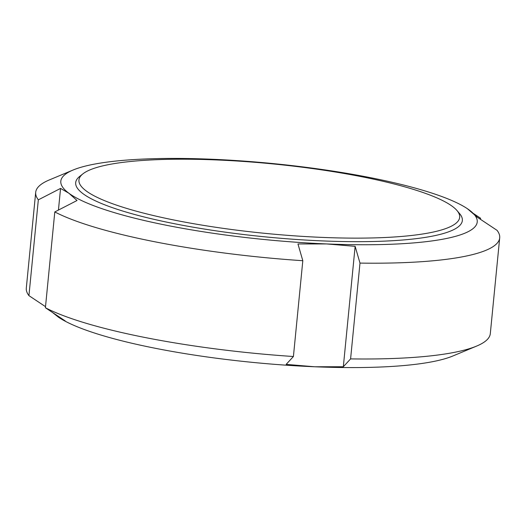 <?xml version="1.0" encoding="UTF-8"?>
<svg xmlns="http://www.w3.org/2000/svg" width="526" height="526" viewBox="0 0 526 526"><rect width="100%" height="100%" fill="white"/><g stroke="black" fill="none" stroke-linecap="round" stroke-linejoin="round"><path stroke-width="0.79" d="M58.439 210.065L60.562 188.407L68.919 193.259L77.033 200.505L54.796 211.939L45.407 307.749L65.231 320.932L58.564 317.27L52.39 312.398M45.512 306.671L28.937 295.645L38.332 199.841L60.562 188.407M473.61 213.602L480.593 218.251L480.488 219.329M359.988 263.092L350.592 358.896L343.327 366.753L314.62 366.767L286.157 364.373L293.416 356.516L302.812 260.712L297.959 243.952L326.666 243.939L355.135 246.332L359.988 263.092A233.117 42.58 5.6 0 0 499.7 237.844A233.117 42.58 5.6 0 0 497.063 230.355L477.24 217.172L467.397 208.704M350.592 358.896A233.117 42.58 5.6 0 0 476.628 346.082A233.117 42.58 5.6 0 0 490.304 333.655L499.7 237.844M58.603 317.296A209.203 38.214 5.6 0 0 58.649 317.323A209.203 38.214 5.6 0 0 314.62 366.767A209.203 38.214 5.6 0 0 452.912 355.977L476.628 346.082M73.088 170.023A209.203 38.214 5.6 0 0 68.919 193.259A209.203 38.214 5.6 0 0 326.666 243.939A209.203 38.214 5.6 0 0 469.126 209.92A209.203 38.214 5.6 0 0 467.351 208.677A209.203 38.214 5.6 0 0 211.38 159.233A209.203 38.214 5.6 0 0 73.088 170.023L49.372 179.918A233.117 42.58 5.6 0 0 35.696 192.345L26.3 288.156A233.117 42.58 5.6 0 0 28.937 295.645M35.696 192.345A233.117 42.58 5.6 0 0 38.332 199.841M343.327 366.753L355.135 246.332M45.407 307.749A233.117 42.58 5.6 0 0 293.416 356.516M54.796 211.939A233.117 42.58 5.6 0 0 302.812 260.712M82.898 173.863L79.696 176.401A194.265 35.485 5.6 0 0 322.55 240.915A194.265 35.485 5.6 0 0 459.632 213.655L456.989 210.545A191.273 34.94 5.6 0 0 272.718 163.895A191.273 34.94 5.6 0 0 82.898 173.863A191.273 34.94 5.6 0 0 322.011 237.39A191.273 34.94 5.6 0 0 456.989 210.545"/></g></svg>
